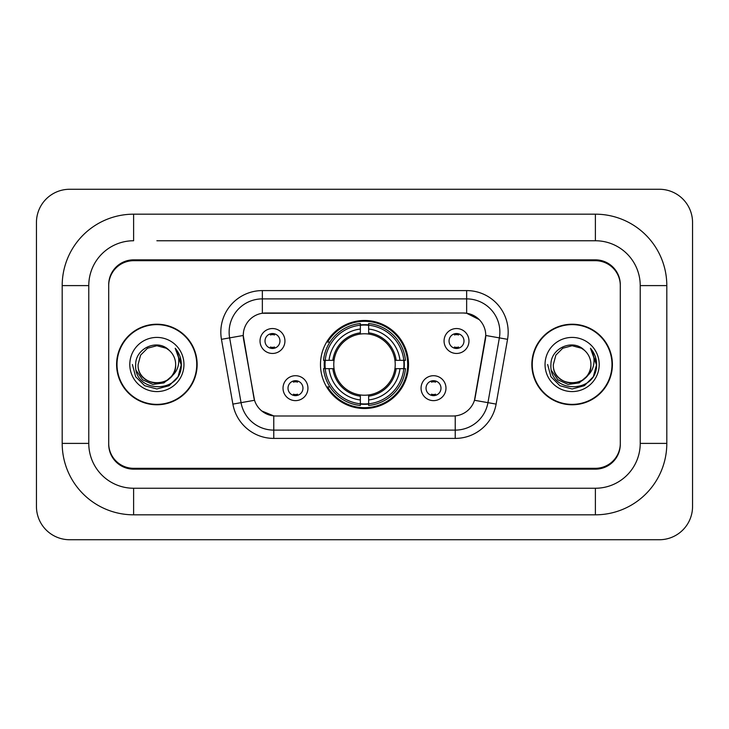 <?xml version="1.0" encoding="UTF-8"?>
<svg xmlns="http://www.w3.org/2000/svg" width="729" height="729" viewBox="0 0 729 729"><rect width="100%" height="100%" fill="white"/><g stroke="black" fill="none" stroke-linecap="round" stroke-linejoin="round"><path stroke-width="1.09" d="M320.487 364.5A44.013 44.013 0 0 0 364.5 408.513A44.013 44.013 0 0 0 408.513 364.5A44.013 44.013 0 0 0 364.5 320.487A44.013 44.013 0 0 0 320.487 364.5M445.975 388.165A12.457 12.457 0 0 1 433.518 400.631A12.457 12.457 0 0 1 421.061 388.165A12.457 12.457 0 0 1 433.518 375.708A12.457 12.457 0 0 1 445.975 388.165M426.037 388.165A7.472 7.472 0 0 0 433.518 395.647A7.472 7.472 0 0 0 440.99 388.165A7.472 7.472 0 0 0 433.518 380.693A7.472 7.472 0 0 0 426.037 388.165M307.939 388.165A12.457 12.457 0 0 1 295.482 400.631A12.457 12.457 0 0 1 283.025 388.165A12.457 12.457 0 0 1 295.482 375.708A12.457 12.457 0 0 1 307.939 388.165M288.01 388.165A7.472 7.472 0 0 0 295.482 395.647A7.472 7.472 0 0 0 302.963 388.165A7.472 7.472 0 0 0 295.482 380.693A7.472 7.472 0 0 0 288.01 388.165M468.975 340.999A12.457 12.457 0 0 1 456.518 353.456A12.457 12.457 0 0 1 444.061 340.999A12.457 12.457 0 0 1 456.518 328.542A12.457 12.457 0 0 1 468.975 340.999M449.046 340.999A7.472 7.472 0 0 0 456.518 348.471A7.472 7.472 0 0 0 463.99 340.999A7.472 7.472 0 0 0 456.518 333.527A7.472 7.472 0 0 0 449.046 340.999M284.939 340.999A12.457 12.457 0 0 1 272.482 353.456A12.457 12.457 0 0 1 260.025 340.999A12.457 12.457 0 0 1 272.482 328.542A12.457 12.457 0 0 1 284.939 340.999M265.01 340.999A7.472 7.472 0 0 0 272.482 348.471A7.472 7.472 0 0 0 279.954 340.999A7.472 7.472 0 0 0 272.482 333.527A7.472 7.472 0 0 0 265.01 340.999M232.879 404.103L221.452 339.322A41.526 41.526 0 0 1 262.349 290.589L466.651 290.589A41.526 41.526 0 0 1 507.548 339.322L496.121 404.103A41.526 41.526 0 0 1 455.233 438.411L273.767 438.411A41.526 41.526 0 0 1 232.879 404.103L254.53 400.285L243.586 339.322A22.426 22.426 0 0 1 265.666 313.005L463.334 313.005A22.426 22.426 0 0 1 485.414 339.322L475.162 397.46A22.426 22.426 0 0 1 453.083 415.995L275.917 415.995A22.426 22.426 0 0 1 253.838 397.46L243.249 335.477L229.635 337.882A33.224 33.224 0 0 1 262.349 298.89L466.651 298.89A33.224 33.224 0 0 1 499.365 337.882L487.947 402.654A33.224 33.224 0 0 1 455.233 430.11L273.767 430.11A33.224 33.224 0 0 1 241.053 402.654L229.635 337.882A33.224 33.224 0 0 1 229.125 332.114M324.432 368.655A40.277 40.277 0 0 1 324.432 360.345M156.872 240.752L595.383 240.752L156.872 240.752M666.807 285.604L640.226 285.604L640.226 443.396L640.226 285.604A44.852 44.852 0 0 0 595.383 240.752L595.383 214.18L133.617 214.18A71.424 71.424 0 0 0 62.193 285.604L62.193 443.396A71.424 71.424 0 0 0 133.617 514.82L595.383 514.82A71.424 71.424 0 0 0 666.807 443.396L666.807 285.604A71.424 71.424 0 0 0 595.383 214.18M595.383 514.82L595.383 488.248L133.617 488.248L595.383 488.248A44.852 44.852 0 0 0 640.226 443.396L666.807 443.396M62.193 443.396L88.774 443.396L88.774 285.604L88.774 443.396A44.852 44.852 0 0 0 133.617 488.248L133.617 514.82M595.383 260.69L133.617 260.69A24.914 24.914 0 0 0 108.703 285.604L108.703 443.396A24.914 24.914 0 0 0 133.617 468.31L595.383 468.31A24.914 24.914 0 0 0 620.297 443.396L620.297 285.604A24.914 24.914 0 0 0 595.383 260.69M133.617 214.18L133.617 240.752A44.852 44.852 0 0 0 88.774 285.604L62.193 285.604M692.55 222.482A33.224 33.224 0 0 0 659.326 189.267L69.674 189.267A33.224 33.224 0 0 0 36.45 222.482L36.45 506.518A33.224 33.224 0 0 0 69.674 539.733L659.326 539.733A33.224 33.224 0 0 0 692.55 506.518L692.55 222.482M116.594 364.5A40.277 40.277 0 0 0 156.872 404.777A40.277 40.277 0 0 0 197.149 364.5A40.277 40.277 0 0 0 156.872 324.223A40.277 40.277 0 0 0 116.594 364.5M531.851 364.5A40.277 40.277 0 0 0 572.128 404.777A40.277 40.277 0 0 0 612.406 364.5A40.277 40.277 0 0 0 572.128 324.223A40.277 40.277 0 0 0 531.851 364.5M262.349 290.589L262.349 313.26L463.334 313.005L466.651 313.26L479.181 319.575M243.249 335.431L243.495 332.114M453.083 415.995L275.917 415.995M273.767 438.411L273.767 415.885L261.802 410.992M499.365 337.882L485.751 335.477L474.47 400.285L487.947 402.654L499.365 337.882L507.548 339.322M475.162 397.46L475.026 398.171M253.974 398.171L253.838 397.46M620.297 284.775A24.914 24.914 0 0 0 595.383 259.852L133.617 259.852A24.914 24.914 0 0 0 108.703 284.775L108.703 444.225A24.914 24.914 0 0 0 133.617 469.148L595.383 469.148A24.914 24.914 0 0 0 620.297 444.225L620.297 285.604M108.703 284.775L108.703 285.604M108.703 443.396L108.703 444.225M620.297 444.225L620.297 443.396M196.739 364.5A39.867 39.867 0 0 0 156.872 324.633A39.867 39.867 0 0 0 117.014 364.5A39.867 39.867 0 0 0 156.872 404.367A39.867 39.867 0 0 0 196.739 364.5M171.26 376.565C161.291 390.033 137.125 381.413 138.1 364.5C136.952 388.721 176.801 388.721 175.643 364.5C176.801 388.721 136.952 388.721 138.1 364.5L140.615 355.114L147.486 348.243L156.872 345.728L166.258 348.243L169.174 350.312C157.646 338.238 135.466 348.189 135.676 364.5C133.562 393.478 180.555 394.243 181.321 365.912L181.357 364.5C181.284 358.34 179.243 352.936 175.206 348.28C178.277 353.301 179.352 358.714 178.45 364.5C177.575 369.421 175.179 373.448 171.26 376.565A18.772 18.772 0 0 0 175.643 364.5C176.801 388.721 136.952 388.721 138.1 364.5L140.615 355.114L147.486 348.243M175.643 364.5A18.772 18.772 0 0 0 169.174 350.312M172.454 375.553L163.979 382.889L152.871 384.438L142.647 379.818L136.259 370.587M129.798 364.5A27.082 27.082 0 0 0 156.872 391.582A27.082 27.082 0 0 0 183.954 364.5A27.082 27.082 0 0 0 156.872 337.418A27.082 27.082 0 0 0 129.798 364.5M175.206 348.28L181.348 365.211L180.209 357.082L181.348 365.211L180.209 357.082L181.348 365.211L175.388 348.489L181.348 365.211L175.388 348.489L181.357 364.5L178.076 376.738L169.119 385.705L156.872 388.985L144.634 385.705L135.667 376.738L132.386 364.5M175.388 348.489L181.348 365.229M611.986 364.5A39.867 39.867 0 0 0 572.128 324.633A39.867 39.867 0 0 0 532.261 364.5A39.867 39.867 0 0 0 572.128 404.367A39.867 39.867 0 0 0 611.986 364.5M590.9 364.5C592.048 388.721 552.199 388.721 553.357 364.5L555.872 355.114L562.742 348.243L572.128 345.728L581.514 348.243L584.43 350.312C572.903 338.238 550.723 348.189 550.933 364.5C548.819 393.478 595.812 394.243 596.568 365.912L596.614 364.5C596.541 358.34 594.49 352.936 590.463 348.28C593.524 353.301 594.609 358.714 593.698 364.5C592.823 369.421 590.426 373.448 586.517 376.565A18.772 18.772 0 0 0 590.9 364.5C592.048 388.721 552.199 388.721 553.357 364.5L555.872 355.114L562.742 348.243L572.128 345.728L581.514 348.243L584.43 350.312A18.772 18.772 0 0 1 590.9 364.5C592.048 388.721 552.199 388.721 553.357 364.5C552.372 381.413 576.548 390.033 586.517 376.565M587.711 375.553L579.227 382.889L568.128 384.438L557.904 379.818L551.516 370.587M545.046 364.5A27.082 27.082 0 0 0 572.128 391.582A27.082 27.082 0 0 0 599.202 364.5A27.082 27.082 0 0 0 572.128 337.418A27.082 27.082 0 0 0 545.046 364.5M590.463 348.28L596.595 365.211L595.456 357.082L596.614 364.5M547.643 364.5L550.924 376.738L559.881 385.705L572.128 388.985L584.366 385.705L593.333 376.738L596.614 364.5L590.645 348.489L596.595 365.211L590.827 348.699M590.645 348.489L596.595 365.229M274.56 334.976L274.56 333.818L274.56 334.976A6.37 6.37 0 0 0 270.404 334.976L270.404 333.818M270.404 348.18L270.404 347.022A6.37 6.37 0 0 0 274.56 347.022L274.56 348.18M458.596 334.976L458.596 333.818L458.596 334.976A6.37 6.37 0 0 0 454.44 334.976L454.44 333.818M454.44 348.18L454.44 347.022A6.37 6.37 0 0 0 458.596 347.022L458.596 348.18M293.404 395.346L293.404 394.189A6.37 6.37 0 0 0 297.56 394.189L297.56 395.346M297.56 380.985L297.56 382.142A6.37 6.37 0 0 0 293.404 382.142L293.404 380.985M431.44 395.346L431.44 394.189A6.37 6.37 0 0 0 435.596 394.189L435.596 395.346M435.596 380.985L435.596 382.142A6.37 6.37 0 0 0 431.44 382.142L431.44 380.985M368.655 403.811L368.655 405.479A41.198 41.198 0 0 0 405.479 368.655L403.811 368.655A39.53 39.53 0 0 1 368.655 403.811L368.655 399.966A35.712 35.712 0 0 0 399.966 368.655L394.945 368.655A30.727 30.727 0 0 0 368.655 334.055L368.655 325.189A39.53 39.53 0 0 1 403.811 360.345L405.479 360.345A41.198 41.198 0 0 0 368.655 323.521L368.655 325.189M325.189 368.655L323.521 368.655A41.198 41.198 0 0 0 360.345 405.479L360.345 403.811A39.53 39.53 0 0 1 325.189 368.655L329.034 368.655A35.712 35.712 0 0 0 360.345 399.966L360.345 394.945A30.727 30.727 0 0 0 394.945 368.655L396.175 368.655A31.948 31.948 0 0 1 368.655 396.175L368.655 399.966M360.345 325.189L360.345 323.521A41.198 41.198 0 0 0 323.521 360.345L325.189 360.345A39.53 39.53 0 0 1 360.345 325.189L360.345 329.034A35.712 35.712 0 0 0 329.034 360.345L334.055 360.345A30.727 30.727 0 0 0 360.345 394.945L360.345 396.175A31.948 31.948 0 0 1 332.825 368.655L329.034 368.655M325.271 368.655A39.448 39.448 0 0 1 325.271 360.345M368.655 325.271A39.448 39.448 0 0 0 360.345 325.271M403.729 360.345A39.448 39.448 0 0 1 403.729 368.655M403.811 360.345L399.966 360.345A35.712 35.712 0 0 0 368.655 329.034M399.966 368.655L403.811 368.655M360.345 399.966L360.345 403.811M394.945 360.345L399.966 360.345M368.655 395L368.655 396.175M360.345 394.945A30.727 30.727 0 0 1 334.055 368.655L332.825 368.655M368.655 403.729A39.448 39.448 0 0 1 360.345 403.729M329.034 360.345L325.189 360.345M360.345 334L360.345 329.034M368.655 334.055A30.727 30.727 0 0 0 334.055 360.345L332.825 360.345A31.948 31.948 0 0 1 360.345 332.825M368.655 334L368.655 332.825A31.948 31.948 0 0 1 396.175 360.345M329.945 342.074L327.594 342.074A43.184 43.184 0 0 1 407.684 364.5A43.184 43.184 0 0 1 327.594 386.926L329.945 386.926M466.651 290.589L466.651 313.26M455.233 415.885L455.233 438.411M221.452 339.322L229.635 337.882M487.947 402.654L496.121 404.103M368.655 394.945A30.727 30.727 0 0 0 394.945 368.655M360.345 404.103A39.822 39.822 0 0 0 368.655 404.103M404.103 368.655A39.822 39.822 0 0 0 404.103 360.345M368.655 324.897A39.822 39.822 0 0 0 360.345 324.897"/></g></svg>
